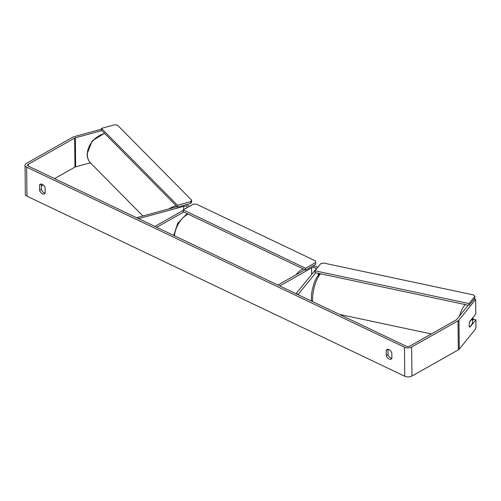 <?xml version="1.0" encoding="UTF-8"?>
<svg xmlns="http://www.w3.org/2000/svg" width="501" height="501" viewBox="0 0 501 501"><rect width="100%" height="100%" fill="white"/><g stroke="black" fill="none" stroke-linecap="round" stroke-linejoin="round"><path stroke-width="0.75" d="M298.383 294.839L298.377 294.212L296.028 293.711L315.805 269.338A2.549 1.321 -0.6 0 0 316.012 268.812A2.549 1.321 -0.6 0 0 314.39 267.603A2.549 1.321 -0.6 0 0 311.597 267.954L279.74 285.952L277.88 285.063L304.952 269.763M317.747 267.371A5.098 2.649 -0.6 0 0 312.273 266.275M298.377 294.212L315.768 272.776M137.418 218.11L137.412 217.49L138.564 218.661L183.685 206.362A2.549 1.321 179.4 0 1 187.393 207.508M185.426 204.896A5.098 2.649 179.4 0 1 189.434 206.349M183.159 210.426L154.853 226.421L156.719 227.31L183.792 212.011M137.412 217.49L177.091 206.675M45.171 193.073A4.246 2.643 60.5 0 1 41.326 189.409L41.27 184.067A4.246 2.643 60.5 0 1 41.282 184.049L39.535 185.051A4.246 2.643 60.5 0 1 40.255 184.268A4.246 2.643 60.5 0 1 42.309 184.337A4.246 2.643 60.5 0 1 45.128 187.718L45.184 193.054A4.246 2.643 60.5 0 1 44.457 193.843A4.246 2.643 60.5 0 1 39.592 190.393L39.535 185.051M391.882 358.334A4.246 2.643 -119.5 0 1 388.037 354.67L387.981 349.329A4.246 2.643 -119.5 0 0 387.981 349.329L386.24 350.312L386.296 355.654A4.246 2.643 -119.5 0 0 391.168 359.098A4.246 2.643 -119.5 0 0 391.888 358.315L391.832 352.98A4.246 2.643 -119.5 0 0 389.02 349.598A4.246 2.643 -119.5 0 0 386.966 349.529A4.246 2.643 -119.5 0 0 386.24 350.312M474.09 299.153L475.656 299.485L475.806 314.002L469.838 321.36A4.246 1.434 102 0 0 469.205 325.08A4.246 1.434 102 0 0 469.9 327.166L475.869 319.807L475.95 327.466L475.13 329.539L459.279 349.072A5.098 2.649 179.4 0 1 458.315 349.855L411.954 376.051A5.098 2.649 179.4 0 1 404.752 376.232L26.973 196.167A5.098 2.649 179.4 0 1 25.357 194.256L25.05 165.224A5.098 2.649 179.4 0 1 26.421 163.395L72.777 137.199A5.098 2.649 179.4 0 1 74.192 136.635L101.471 129.202M468.253 305.222L456.63 319.544A2.549 1.321 179.4 0 1 456.148 319.932L409.787 346.128A2.549 1.321 179.4 0 1 406.186 346.222L28.407 166.15A2.549 1.321 179.4 0 1 27.599 165.198A2.549 1.321 179.4 0 1 28.281 164.284L74.643 138.088A2.549 1.321 179.4 0 1 75.35 137.806L101.866 130.579M475.656 299.485L458.972 320.045A5.098 2.649 179.4 0 1 458.008 320.822L411.653 347.018A5.098 2.649 179.4 0 1 404.451 347.206L26.672 167.134A5.098 2.649 179.4 0 1 25.05 165.224M54.578 178.625L74.943 167.121A2.549 1.321 179.4 0 1 75.651 166.839L90.38 162.825M41.295 186.134L43.299 185.001M472.506 320.565L473.526 319.306L475.869 319.807M388.037 354.67L386.296 355.654M41.326 189.409L39.592 190.393M472.074 324.116A4.246 1.434 102 0 0 472.524 320.991A4.246 1.434 102 0 0 472.023 319.037L469.65 321.955A4.246 1.434 102 0 0 469.205 325.08A4.246 1.434 102 0 0 469.706 327.034L472.074 324.116M314.966 270.797L314.985 272.607L469.036 305.385L474.842 298.233L474.823 296.417L473.695 294.976L323.558 263.038L320.772 263.639L314.966 270.797L469.017 303.568L469.036 305.385M469.017 303.568L474.823 296.417M183.153 209.9L183.172 211.716L305.579 270.058L315.711 264.334L315.586 260.958L196.292 204.095L193.286 204.176L183.153 209.9L305.56 268.248L305.579 270.058M305.56 268.248L315.693 262.518M177.479 207.063L101.478 130.191L101.459 128.375L114.704 124.768L117.56 125.225L191.632 200.15L190.699 201.64L177.46 205.253L177.479 207.063L190.718 203.456L191.651 201.966L191.632 200.15M177.46 205.253L101.459 128.375M190.699 201.64L190.718 203.456M311.666 274.442L311.597 267.954M318.21 275.174L318.191 273.289M183.717 209.581L183.685 206.362M142.923 215.987L90.725 163.188A18.9 14.429 -44.7 0 1 87.324 154.483A18.9 14.429 -44.7 0 1 104.797 133.548M176.17 205.742A18.9 14.429 135.3 0 0 169.012 208.879M26.973 196.167L26.672 167.134M404.752 376.232L404.451 347.206M75.651 166.839L75.35 137.806M74.943 167.121L74.643 138.088M28.3 166.1L28.281 164.284M459.279 349.072L458.972 320.045M458.315 349.855L458.008 320.822M411.954 376.051L411.653 347.018M472.637 320.402A16.777 5.668 102 0 0 472.982 317.49M320.646 273.815A18.9 6.388 102 0 0 312.561 300.018A18.9 6.388 102 0 0 312.618 301.621M459.467 316.05A18.9 6.388 -78 0 1 465.31 304.595M295.891 274.886A18.9 11.078 -64.5 0 1 302.009 269.469A18.9 11.078 -64.5 0 1 303.136 268.899M188.188 214.102A18.9 11.078 115.5 0 0 187.055 214.678A18.9 11.078 115.5 0 0 174.442 235.758M318.617 274.698L318.605 273.377M104.515 133.26L92.184 140.887L87.093 153.995C87.155 157.658 88.364 160.727 90.725 163.188M472.794 320.208L473.138 317.296M311.353 301.02L311.472 294.72L312.311 289.359L314.321 282.395L316.419 277.823L319.757 273.627M339.396 314.39L431.342 333.948M187.656 213.852L186.034 214.647L177.698 223.308L173.728 235.42"/></g></svg>
